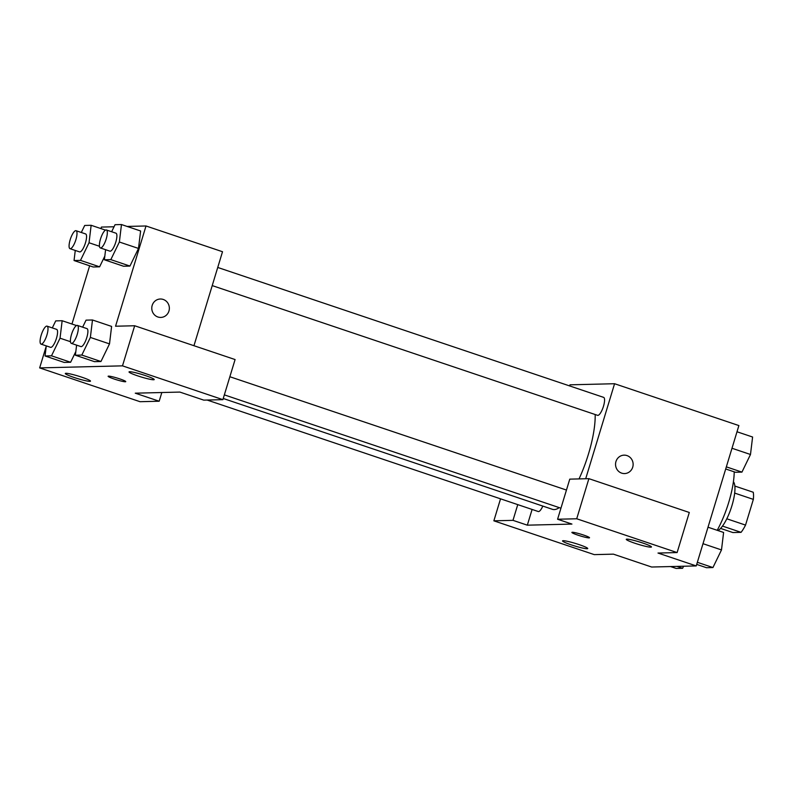 <?xml version="1.0" encoding="UTF-8"?>
<svg xmlns="http://www.w3.org/2000/svg" width="793" height="793" viewBox="0 0 793 793"><rect width="100%" height="100%" fill="white"/><g stroke="black" fill="none" stroke-linecap="round" stroke-linejoin="round"><path stroke-width="1.19" d="M734.675 493.087L753.35 499.382A25.019 7.157 -71.4 0 0 753.251 492.245L734.843 486.05M753.35 499.382L745.539 525.095A25.019 7.157 -71.4 0 1 741.068 532.341L732.891 532.549L720.589 528.406M722.492 526.086L741.068 532.341M733.406 481.748A26.328 7.524 108.6 0 1 731.582 506.816A26.328 7.524 108.6 0 1 717.933 530.547M726.804 518.791L745.539 525.095M717.209 530.309A47.382 13.55 -71.4 0 0 734.219 471.835M569.632 385.923L569.969 384.823L614.575 383.723L738.888 425.573L696.244 565.924L651.638 567.025L613.385 554.148L594.264 554.624L493.861 520.823L512.982 520.347L527.325 525.174L532.103 509.453M624.557 473.57A9.209 8.782 88.6 0 0 626.995 455.588A9.209 8.782 -91.4 0 1 624.557 473.57A9.209 8.782 -91.4 0 1 615.546 464.579A9.209 8.782 -91.4 0 1 626.995 455.588A9.209 8.782 88.6 0 0 624.101 455.152M527.325 525.174L571.931 524.074L557.588 519.237L569.77 479.141L588.892 478.665L689.295 512.476L677.113 552.572L657.992 553.048L696.244 565.924M614.575 383.723L585.7 478.744M634.886 543.245A13.164 1.308 -163.1 0 0 651.459 546.972A13.164 1.308 -163.1 0 0 639.247 541.897A13.164 1.308 -163.1 0 0 626.272 539.319A13.164 1.308 -163.1 0 0 634.886 543.245M588.892 478.665L576.709 518.771L677.113 552.572M557.588 519.237L576.709 518.771M571.158 544.821A13.164 1.308 -163.1 0 0 587.732 548.548A13.164 1.308 -163.1 0 0 575.52 543.473A13.164 1.308 -163.1 0 0 562.544 540.905A13.164 1.308 -163.1 0 0 571.158 544.821M517.76 504.616L512.982 520.347M500.542 498.827L493.861 520.823M572.338 532.272A9.209 0.912 16.9 0 1 582.25 534.611A9.209 0.912 16.9 0 1 589.516 537.763A9.209 0.912 16.9 0 1 580.436 535.959A9.209 0.912 16.9 0 1 571.892 532.41A9.209 0.912 16.9 0 1 572.338 532.272M571.892 532.4A9.209 0.912 -163.1 0 0 580.446 535.949A9.209 0.912 -163.1 0 0 589.526 537.763M207.132 400.039L538.259 511.525A9.476 2.706 -71.4 0 0 542.818 506.083M212.227 285.599L597.585 415.334A9.476 2.706 -71.4 0 0 603.176 407.215A9.476 2.706 -71.4 0 0 603.632 397.372L217.738 267.449M223.249 398.492L552.473 509.334A57.909 16.564 -71.4 0 0 559.253 507.629M579.039 478.913A57.909 16.564 -71.4 0 0 595.176 414.521M135.266 393.179L179.872 392.079L203.781 400.128L222.892 399.652L122.489 365.851L39.65 367.902L140.054 401.704L159.175 401.228L135.266 393.179M127.118 226.441L146.011 225.975L222.516 251.728L193.958 345.708M108.116 376.269A9.209 0.912 -163.1 0 0 114.142 379.004A9.209 0.912 16.9 0 1 108.116 376.269A9.209 0.912 16.9 0 1 117.195 378.073A9.209 0.912 16.9 0 1 125.75 381.621A9.209 0.912 16.9 0 1 114.142 379.014A9.209 0.912 -163.1 0 0 125.75 381.621M137.635 375.842A13.164 1.308 16.9 0 1 129.031 371.917A13.164 1.308 16.9 0 1 141.997 374.494A13.164 1.308 16.9 0 1 154.219 379.569A13.164 1.308 16.9 0 1 137.635 375.842M73.918 377.418A13.164 1.308 16.9 0 1 65.304 373.493A13.164 1.308 16.9 0 1 78.279 376.07A13.164 1.308 16.9 0 1 90.491 381.146A13.164 1.308 16.9 0 1 73.918 377.418M46.232 346.244L39.65 367.902M161.822 392.525L159.175 401.228M222.892 399.652L235.085 359.556L134.671 325.754L115.56 326.22L146.011 225.975M134.671 325.754L122.489 365.851M82.641 327.172L86.05 320.144L92.484 319.985L111.605 326.419L109.513 343.875M81.828 355.066L100.949 361.509L94.516 361.667L100.949 361.509L109.503 343.884L90.372 337.441L81.828 355.066L75.385 355.224L76.604 345.133M110.822 259.628L129.943 266.071L123.51 266.23L129.943 266.071L138.497 248.447L119.366 242.014L110.822 259.628L104.379 259.787L105.598 249.696M111.635 231.734L115.044 224.706L121.478 224.548L140.609 230.981L138.507 248.437M81.302 232.478L84.712 225.45L91.145 225.291L89.034 242.757L80.49 260.382L99.611 266.825L93.177 266.983L99.611 266.825L104.835 256.06M52.308 327.915L55.718 320.887L62.151 320.729L60.04 338.195L51.495 355.819L70.617 362.262L64.174 362.421L70.617 362.262L75.841 351.497M100.949 228.592L101.405 227.076L114.043 226.768M71.955 324.03L89.649 265.794M160.781 317.428A9.209 8.782 88.6 0 0 163.219 299.447A9.209 8.782 -91.4 0 1 160.781 317.428A9.209 8.782 -91.4 0 1 151.78 308.437A9.209 8.782 -91.4 0 1 163.219 299.447A9.209 8.782 88.6 0 0 160.325 299.011M80.49 260.382L74.046 260.54L75.266 250.449M70.012 248.685L79.578 251.896A9.476 2.706 -71.4 0 0 85.168 243.778A9.476 2.706 -71.4 0 0 85.624 233.935L76.059 230.713A9.476 2.706 -71.4 0 0 70.171 239.773A9.476 2.706 -71.4 0 0 70.012 248.685A9.476 2.706 -71.4 0 0 75.603 240.566A9.476 2.706 -71.4 0 0 76.059 230.713M89.034 242.757L99.462 246.266M74.046 260.54L93.177 266.983M91.145 225.291L105.479 230.119M121.478 224.548L119.366 242.004M100.344 247.931L109.91 251.153A9.476 2.706 -71.4 0 0 115.5 243.035A9.476 2.706 -71.4 0 0 115.956 233.192L106.391 229.97A9.476 2.706 -71.4 0 0 100.503 239.02A9.476 2.706 -71.4 0 0 100.344 247.931A9.476 2.706 -71.4 0 0 105.935 239.813A9.476 2.706 -71.4 0 0 106.391 229.97M104.379 259.787L123.51 266.23M140.609 230.981L138.497 248.447M51.495 355.819L45.052 355.978L46.272 345.887M41.018 344.112L50.583 347.334A9.476 2.706 -71.4 0 0 56.174 339.216A9.476 2.706 -71.4 0 0 56.63 329.373L47.065 326.151A9.476 2.706 -71.4 0 0 41.177 335.211A9.476 2.706 -71.4 0 0 41.018 344.112A9.476 2.706 -71.4 0 0 46.609 336.004A9.476 2.706 -71.4 0 0 47.065 326.151M60.04 338.195L70.468 341.704M45.052 355.978L64.174 362.421M62.151 320.729L76.485 325.556M92.484 319.985L90.372 337.441M71.35 343.369L80.916 346.591A9.476 2.706 -71.4 0 0 86.506 338.472A9.476 2.706 -71.4 0 0 86.962 328.619L77.397 325.408A9.476 2.706 -71.4 0 0 71.509 334.458A9.476 2.706 -71.4 0 0 71.35 343.369A9.476 2.706 -71.4 0 0 76.941 335.251A9.476 2.706 -71.4 0 0 77.397 325.408M75.385 355.224L94.516 361.667M111.605 326.419L109.503 343.884M737.004 431.769L752.597 437.022L750.485 454.488L741.941 472.113L735.498 472.271L725.694 468.97M731.989 448.263L750.485 454.488M726.338 466.859L741.941 472.113M683.606 566.232L682.604 568.294L676.171 568.452L670.531 566.559M676.974 566.4L682.604 568.294M708 527.206L723.603 532.46L721.491 549.926L712.937 567.55L706.504 567.709L696.7 564.408M702.995 543.691L721.491 549.926M697.344 562.296L712.937 567.55M224.35 394.874L560.938 508.194M229.861 376.734L566.46 490.054"/></g></svg>
